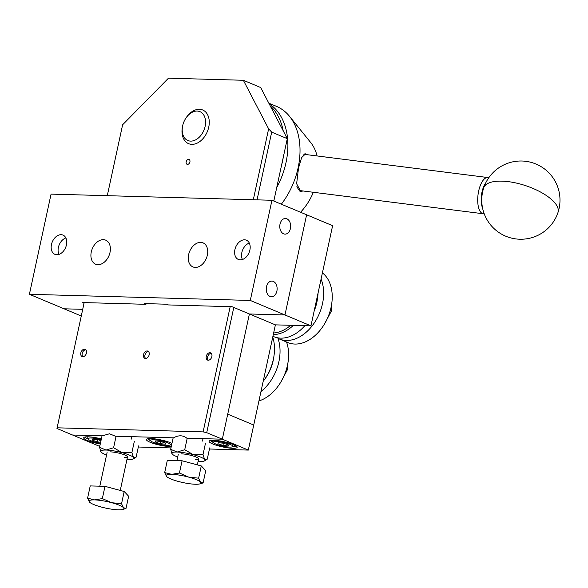 <?xml version="1.0" encoding="UTF-8"?>
<svg xmlns="http://www.w3.org/2000/svg" width="588" height="588" viewBox="0 0 588 588"><rect width="100%" height="100%" fill="white"/><g stroke="black" fill="none" stroke-linecap="round" stroke-linejoin="round"><path stroke-width="0.88" d="M186.168 161.825A2.609 1.808 112.7 0 1 189.049 159.473A2.609 1.808 112.7 0 1 189.917 161.928A2.609 1.808 112.7 0 1 187.035 164.28A2.609 1.808 112.7 0 1 186.168 161.825M80.828 352.888A3.91 2.712 112.7 0 1 85.15 349.36A3.91 2.712 112.7 0 1 86.443 353.043A3.91 2.712 112.7 0 1 82.129 356.578A3.91 2.712 112.7 0 1 80.828 352.888M206.248 356.387A3.91 2.712 112.7 0 1 210.57 352.859A3.91 2.712 112.7 0 1 211.871 356.541A3.91 2.712 112.7 0 1 207.549 360.069A3.91 2.712 112.7 0 1 206.248 356.387M143.538 354.637A3.91 2.712 112.7 0 1 147.86 351.109A3.91 2.712 112.7 0 1 149.154 354.792A3.91 2.712 112.7 0 1 144.839 358.32A3.91 2.712 112.7 0 1 143.538 354.637M84.172 302.592L56.962 428.483L98.563 445.91L99.842 445.947M253.303 199.751L268.628 128.846L243.351 80.277L168.469 78.182L122.62 124.774L107.288 195.679M268.628 128.846L271.693 132.131L257.052 199.854M233.789 307.443L206.719 432.665L203.11 431.886L230.187 306.664M243.351 80.277L260.682 87.531L287.297 138.665L271.693 132.131M206.719 432.665L222.315 439.192L186.822 438.207L222.315 439.192L249.393 313.977L222.315 439.192L248.32 450.085L253.729 425.043L227.732 414.15L253.729 425.043L275.39 324.863L232.054 306.716L168.411 304.937L166.676 304.216L144.214 303.584L145.949 304.312L146.096 303.643M287.297 138.665L273.81 201.045M203.11 431.886L57.102 427.814M173.556 437.832L115.689 436.222L173.556 437.832M102.312 435.848L72.559 435.017L102.312 435.848M100.261 444.021A14.347 2.675 12.2 0 1 87.436 440.515A14.347 2.675 12.2 0 1 84.069 437.332A14.347 2.675 12.2 0 1 101.364 438.92M171.277 446.549A14.347 2.675 12.2 0 1 150.146 442.264A14.347 2.675 12.2 0 1 146.779 439.082A14.347 2.675 12.2 0 1 156.864 439.162A14.347 2.675 12.2 0 1 170.733 442.837A14.347 2.675 12.2 0 1 171.961 443.389M170.072 444.94A13.039 2.433 -167.8 0 0 171.645 444.859M233.443 444.587A14.347 2.675 12.2 0 1 237.023 446.784A14.347 2.675 12.2 0 1 229.239 448.034A14.347 2.675 12.2 0 1 212.856 444.014A14.347 2.675 12.2 0 1 209.49 440.831A14.347 2.675 12.2 0 1 219.574 440.912A14.347 2.675 12.2 0 1 233.443 444.587M232.782 446.689A13.039 2.433 -167.8 0 0 236.104 445.954M138.32 447.02L170.976 447.931M209.453 449.004L248.32 450.085M210.666 440.449A13.039 2.433 -167.8 0 0 213.393 442.499M147.956 438.699A13.039 2.433 -167.8 0 0 150.682 440.75M85.245 436.95A13.039 2.433 -167.8 0 0 87.972 439.001M240.235 259.852A10.43 7.232 -67.3 0 0 249.54 251.348A10.43 7.232 -67.3 0 0 246.431 240.213A10.43 7.232 -67.3 0 0 244.564 239.816A10.43 7.232 -67.3 0 0 235.259 248.32A10.43 7.232 -67.3 0 0 238.368 259.462A10.43 7.232 -67.3 0 0 240.235 259.852M56.786 254.736A10.43 7.232 -67.3 0 0 66.091 246.232A10.43 7.232 -67.3 0 0 62.982 235.097A10.43 7.232 -67.3 0 0 61.115 234.7A10.43 7.232 -67.3 0 0 51.81 243.204A10.43 7.232 -67.3 0 0 54.919 254.339A10.43 7.232 -67.3 0 0 56.786 254.736M195.282 267.422A13.039 9.04 -67.3 0 0 206.917 256.787A13.039 9.04 -67.3 0 0 203.029 242.866A13.039 9.04 -67.3 0 0 200.699 242.374A13.039 9.04 -67.3 0 0 189.064 253.002A13.039 9.04 -67.3 0 0 192.952 266.923A13.039 9.04 -67.3 0 0 195.282 267.422M273.31 281.409A7.828 5.446 91.6 0 0 271.906 281.101A7.828 5.446 91.6 0 0 266.32 287.745A7.828 5.446 91.6 0 0 270.061 296.44A7.828 5.446 91.6 0 0 271.465 296.742A7.828 5.446 91.6 0 0 277.051 290.097A7.828 5.446 91.6 0 0 273.31 281.409M286.848 218.802A7.828 5.446 91.6 0 0 285.437 218.493A7.828 5.446 91.6 0 0 279.851 225.138A7.828 5.446 91.6 0 0 283.6 233.826A7.828 5.446 91.6 0 0 285.004 234.134A7.828 5.446 91.6 0 0 290.59 227.49A7.828 5.446 91.6 0 0 286.848 218.802M97.946 264.703A13.039 9.04 -67.3 0 0 109.574 254.075A13.039 9.04 -67.3 0 0 105.686 240.154A13.039 9.04 -67.3 0 0 103.356 239.661A13.039 9.04 -67.3 0 0 91.721 250.29A13.039 9.04 -67.3 0 0 95.616 264.21A13.039 9.04 -67.3 0 0 97.946 264.703M145.949 304.312L82.298 302.541L84.025 303.261M81.269 316.013L64.07 308.803L82.717 309.325L64.07 308.803L29.4 294.287L51.06 194.114L271.95 200.273L306.62 214.789L284.959 314.97L249.393 313.977L284.959 314.97L306.62 214.789L332.617 225.682L310.956 325.855L250.29 300.446L271.95 200.273M29.4 294.287L250.29 300.446M275.39 324.863L310.956 325.855M184.728 449.717L177.157 452.04A16.949 3.16 -167.8 0 1 193.327 454.693L203.014 454.627L204.595 459.412A16.949 3.16 -167.8 0 0 193.327 454.693L184.728 449.717L187.16 438.472C183.184 435.061 178.495 434.929 173.107 438.082L170.674 449.32L177.157 452.04A16.949 3.16 -167.8 0 0 172.027 453.826A16.949 3.16 -167.8 0 0 172.255 454.105L170.674 449.32M172.255 454.105A16.949 3.16 -167.8 0 0 177.701 456.986M198.09 461.396A16.949 3.16 -167.8 0 0 199.692 461.477A16.949 3.16 -167.8 0 0 204.565 460.86A16.949 3.16 -167.8 0 0 204.595 459.412L207.263 459.155L209.688 447.909M203.014 454.627L205.447 443.389M181.494 453.855A10.43 1.948 12.2 0 1 195.914 456.964A10.43 1.948 12.2 0 1 195.356 459.662M206.785 459.485L207.263 459.155M126.957 459.412A16.949 3.16 -167.8 0 0 128.559 459.493A16.949 3.16 -167.8 0 0 133.432 458.875A16.949 3.16 -167.8 0 0 133.461 457.427L136.122 457.17L138.555 445.925M135.652 457.501L136.122 457.17M101.121 452.121L99.541 447.336L106.024 450.055L113.594 447.733L122.194 452.709L131.881 452.642L133.461 457.427A16.949 3.16 -167.8 0 0 122.194 452.709A16.949 3.16 -167.8 0 0 106.024 450.055A16.949 3.16 -167.8 0 0 100.893 451.841A16.949 3.16 -167.8 0 0 101.121 452.121A16.949 3.16 -167.8 0 0 106.568 455.002M131.881 452.642L134.314 441.404M110.353 451.871A10.43 1.948 12.2 0 1 124.774 454.98A10.43 1.948 12.2 0 1 124.222 457.677M113.594 447.733L116.02 436.487L109.544 433.775L102.444 435.767M99.541 447.336L101.974 436.098M281.498 165.485A65.202 45.21 -67.3 0 0 282.505 161.296A65.202 45.21 -67.3 0 0 282.688 160.443A65.202 45.21 -67.3 0 0 283.306 157.099M282.688 160.443L282.541 161.149A62.593 43.402 112.7 0 1 282.365 161.965A62.593 43.402 112.7 0 1 281.336 166.213M269.157 103.811A65.202 45.21 112.7 0 1 285.974 162.744A65.202 45.21 112.7 0 1 276.728 187.55M268.819 103.172L276.5 106.384A65.202 45.21 112.7 0 1 289.509 116.314A65.202 45.21 112.7 0 1 298.109 167.83A65.202 45.21 112.7 0 1 281.343 204.205M289.509 116.314L310.699 142.539A48.113 33.362 112.7 0 1 317.094 155.952M303.21 191.004L300.703 191.343L296.631 183.779L298.506 168.094L301.637 157.584L305.569 153.843L307.34 154.725M305.319 154.482A18.912 7.879 97.2 0 0 304.555 153.96M313.36 192.283A48.113 33.362 112.7 0 1 300.541 212.246M299.645 191.049A18.912 7.879 97.2 0 0 300.74 190.674M283.21 130.823A65.202 45.21 -67.3 0 0 270.208 105.84M183.669 122.414A15.648 10.849 -67.3 0 0 182.618 125.979A15.648 10.849 -67.3 0 0 189.468 140.995A15.648 10.849 -67.3 0 0 204.109 129.757A15.648 10.849 -67.3 0 0 201.089 112.257A15.648 10.849 -67.3 0 0 185.904 118.129A15.648 10.849 -67.3 0 0 183.669 122.414M185.904 118.129L186.308 117.526A18.257 12.657 112.7 0 1 204.021 110.676A18.257 12.657 112.7 0 1 207.549 131.095A18.257 12.657 112.7 0 1 190.468 144.207A18.257 12.657 112.7 0 1 182.471 126.685L182.618 125.979M296.866 186.3A18.257 7.607 97.2 0 0 297.822 188.27A18.257 7.607 97.2 0 0 301.034 190.725L483.307 213.775A18.257 7.607 -82.8 0 1 479.257 188.652A18.257 7.607 -82.8 0 1 487.886 177.547A18.257 7.607 -82.8 0 1 488.753 177.789M484.211 213.76A18.257 7.607 -82.8 0 1 483.307 213.775M485.754 182.89A15.648 6.527 97.2 0 0 482.52 189.946A15.648 6.527 97.2 0 0 482.572 208.071M487.886 177.547L305.613 154.504A18.257 7.607 97.2 0 0 303.033 155.181M164.677 472.605L166.573 476.508A17.802 3.322 -167.8 0 1 171.718 474.34L179.428 473.017L188.697 477.125L198.634 478.184L200.53 482.079A17.802 3.322 -167.8 0 0 188.697 477.125A17.802 3.322 -167.8 0 0 171.718 474.34L164.677 472.605L167.323 460.36L182.074 460.772L201.28 465.931L205.734 470.679L203.088 482.932L199.751 483.917A17.802 3.322 -167.8 0 0 200.53 482.079L203.088 482.932M166.889 476.809A17.802 3.322 -167.8 0 1 166.573 476.508L166.889 476.809A17.802 3.322 -167.8 0 0 178.399 481.462A17.802 3.322 -167.8 0 0 195.378 484.247A17.802 3.322 -167.8 0 0 199.751 483.917M198.634 478.184L201.28 465.931M179.428 473.017L182.074 460.772M87.583 498.176L89.479 502.071A17.802 3.322 -167.8 0 1 94.631 499.903L102.334 498.587L111.61 502.689L121.54 503.747L123.436 507.642A17.802 3.322 -167.8 0 0 111.61 502.689A17.802 3.322 -167.8 0 0 94.631 499.903L87.583 498.176L90.229 485.923L104.987 486.335L124.193 491.495L128.647 496.25L125.994 508.495L122.657 509.48A17.802 3.322 -167.8 0 0 123.436 507.642L125.994 508.495M89.795 502.373A17.802 3.322 -167.8 0 1 89.479 502.071L89.795 502.373A17.802 3.322 -167.8 0 0 101.312 507.032A17.802 3.322 -167.8 0 0 118.291 509.818A17.802 3.322 -167.8 0 0 122.657 509.48M121.54 503.747L124.193 491.495M102.334 498.587L104.987 486.335M249.312 243.064A10.43 7.232 -67.3 0 0 241.844 252.531A10.43 7.232 -67.3 0 0 242.425 259.514M65.856 237.949A10.43 7.232 -67.3 0 0 58.815 254.045A10.43 7.232 -67.3 0 0 58.969 254.391M85.782 349.786A3.91 2.712 -67.3 0 0 82.217 353.469A3.91 2.712 -67.3 0 0 82.879 356.725M211.202 353.285A3.91 2.712 -67.3 0 0 208.101 355.659A3.91 2.712 -67.3 0 0 207.961 359.782A3.91 2.712 -67.3 0 0 208.299 360.224M101.187 439.736A10.04 1.874 -167.8 0 0 88.016 439.067A10.04 1.874 -167.8 0 0 92.514 441.338A10.04 1.874 -167.8 0 0 100.438 443.205M88.016 439.067L87.222 437.884A11.084 2.065 12.2 0 1 87.112 437.457A11.084 2.065 12.2 0 1 88.362 436.818M92.757 439.155L92.522 440.258L92.735 439.155L97.939 439.699L100.974 440.706M100.644 442.235L97.512 441.904L97.99 439.714M92.522 440.258L97.512 441.904M165.654 442.014A10.04 1.874 -167.8 0 0 155.048 439.831A10.04 1.874 -167.8 0 0 150.726 440.816A10.04 1.874 -167.8 0 0 155.225 443.087A10.04 1.874 -167.8 0 0 169.998 444.984A10.04 1.874 -167.8 0 0 165.654 442.014M150.726 440.816L149.933 439.633A11.084 2.065 12.2 0 1 149.822 439.207A11.084 2.065 12.2 0 1 151.079 438.567M155.475 440.904L155.232 442.007L155.445 440.904L160.649 441.448L165.647 443.102L165.434 444.205L160.223 443.653L160.7 441.463M155.232 442.007L160.223 443.653M170.616 442.786A11.084 2.065 12.2 0 1 171.49 443.896A11.084 2.065 12.2 0 1 171.211 444.234L169.998 444.984M228.364 443.764A10.04 1.874 -167.8 0 0 217.758 441.581A10.04 1.874 -167.8 0 0 213.437 442.566A10.04 1.874 -167.8 0 0 217.935 444.837A10.04 1.874 -167.8 0 0 232.708 446.733A10.04 1.874 -167.8 0 0 228.364 443.764M213.437 442.566L212.643 441.382A11.084 2.065 12.2 0 1 212.533 440.956A11.084 2.065 12.2 0 1 213.789 440.316M218.185 442.654L217.942 443.756L218.155 442.654L223.359 443.198L228.357 444.844L228.144 445.954L222.933 445.403L223.411 443.212M217.942 443.756L222.933 445.403M233.326 444.535A11.084 2.065 12.2 0 1 234.2 445.645A11.084 2.065 12.2 0 1 233.921 445.983L232.708 446.733M148.492 351.536A3.91 2.712 -67.3 0 0 145.052 354.748A3.91 2.712 -67.3 0 0 145.589 358.474M314.198 310.876A34.949 24.233 -67.3 0 0 317.454 298.917L317.66 297.374A39.124 27.129 -67.3 0 0 318.064 293M314.455 309.67A39.124 27.129 -67.3 0 0 317.66 297.374M260.969 391.564A39.124 27.129 -67.3 0 0 278.286 364.2A39.124 27.129 -67.3 0 0 277.926 338.328A39.124 27.129 -67.3 0 0 279.315 338.975A39.124 27.129 -67.3 0 0 317.608 317.322A39.124 27.129 -67.3 0 0 321.063 279.116M279.315 338.975L287.892 342.569A39.124 27.129 -67.3 0 0 322.974 326.384A39.124 27.129 -67.3 0 0 326.193 320.916A39.124 27.129 -67.3 0 0 331.191 306.76A39.124 27.129 -67.3 0 0 322.408 272.898M331.191 306.76L331.118 307.112A37.816 26.225 112.7 0 1 326.281 320.798A37.816 26.225 112.7 0 1 323.179 326.083L322.974 326.384M273.641 332.962A37.816 26.225 -67.3 0 0 290.692 325.289M293.361 325.362A39.124 27.129 112.7 0 1 273.28 334.616M272.92 336.299L273.765 336.652A39.124 27.129 -67.3 0 0 304.849 325.686M274.052 355.373A39.124 27.129 -67.3 0 1 272.736 361.877A39.124 27.129 -67.3 0 1 263.189 381.303L264.13 380.083A34.949 24.233 -67.3 0 0 272.663 362.722A34.949 24.233 -67.3 0 0 273.839 356.909L274.052 355.373A39.124 27.129 -67.3 0 0 272.751 337.086M258.948 400.928A39.124 27.129 -67.3 0 0 279.366 384.376A39.124 27.129 -67.3 0 0 286.863 367.794A39.124 27.129 -67.3 0 0 287.583 364.751A39.124 27.129 -67.3 0 0 286.532 342.003M287.583 364.751L287.51 365.104A37.816 26.225 112.7 0 1 286.812 368.044A37.816 26.225 112.7 0 1 279.565 384.074L279.366 384.376M324.275 324.37L331.331 311.162L330.243 310.714M331.331 311.162L331.198 306.73M280.667 382.362L287.716 369.161L286.635 368.705M287.716 369.161L287.591 364.722M557.997 212.459A39.124 15.237 -161.6 0 0 556.152 204.58A39.124 15.237 18.4 0 0 508.355 181.648A39.124 15.237 18.4 0 0 483.748 187.778A39.124 39.124 0 0 0 508.532 237.243A39.124 39.124 0 0 0 557.997 212.459A39.124 39.124 0 0 0 525.782 161.31A39.124 39.124 0 0 0 483.748 187.778M204.565 460.86L206.741 459.515M133.432 458.875L135.6 457.53M296.984 186.918L297.822 188.27M176.914 460.625L178.23 454.553M197.34 464.873L198.619 458.963M202.485 441.074L203.007 438.655M99.82 486.195L107.089 452.569M120.253 490.436L127.486 456.979M131.352 439.089L131.874 436.671M87.112 437.457L87.252 436.803M149.822 439.207L149.962 438.552M171.49 443.896L171.63 443.234M212.533 440.956L212.672 440.302M234.2 445.645L234.34 444.984"/></g></svg>
